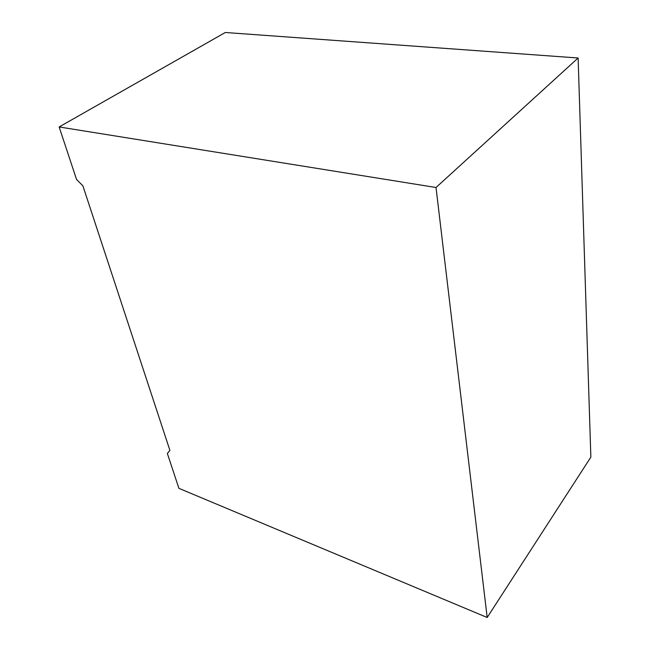 <?xml version="1.0" encoding="UTF-8"?>
<svg xmlns="http://www.w3.org/2000/svg" width="650" height="650" viewBox="0 0 650 650"><rect width="100%" height="100%" fill="white"/><g stroke="black" fill="none" stroke-linecap="round" stroke-linejoin="round"><path stroke-width="0.97" d="M225.314 32.5L578.118 57.996L590.858 457.137L578.118 57.996L436.02 187.501L59.142 126.953L76.554 179.481L82.891 185.827L169.902 450.377L167.359 453.481L178.912 488.345L487.183 617.5L436.02 187.501L487.183 617.5L590.858 457.137L487.183 617.5L178.912 488.345L167.359 453.481L169.902 450.377L82.891 185.827L76.554 179.481L59.142 126.953L225.314 32.5L59.142 126.953L436.02 187.501L578.118 57.996L225.314 32.5"/></g></svg>
